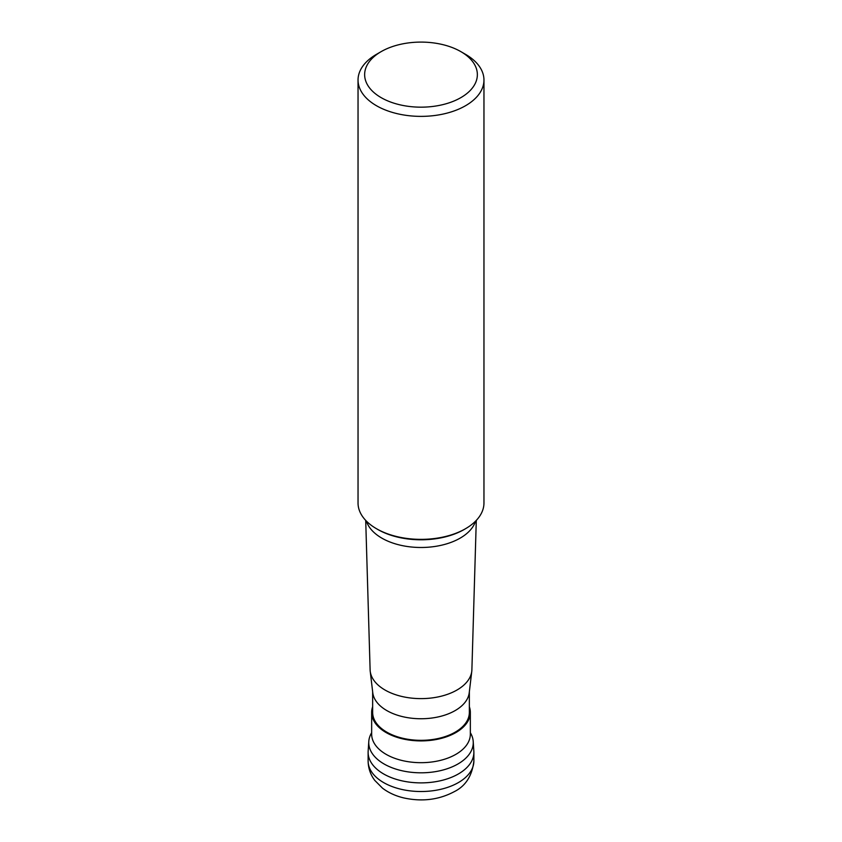 <?xml version="1.0" encoding="UTF-8"?>
<svg xmlns="http://www.w3.org/2000/svg" width="842" height="842" viewBox="0 0 842 842"><rect width="100%" height="100%" fill="white"/><g stroke="black" fill="none" stroke-linecap="round" stroke-linejoin="round"><path stroke-width="1.26" d="M473.878 760.989L473.878 752.359A52.878 30.533 180 0 1 458.395 773.945A52.878 30.533 180 0 1 400.76 780.555A52.878 30.533 180 0 1 368.122 752.359L368.122 760.989A52.878 30.533 0 0 0 400.76 789.196A52.878 30.533 0 0 0 458.395 782.576A52.878 30.533 0 0 0 473.878 760.989C472.162 775.808 465.626 786.028 454.28 791.659C439.029 799.763 422.347 801.889 404.244 798.027C396.014 796.153 388.783 792.88 382.552 788.217L374.753 780.387C370.438 774.64 368.228 768.178 368.122 760.989M470.341 732.708A52.257 30.165 180 0 1 473.215 741.518A52.257 30.165 180 0 1 457.953 763.978A52.257 30.165 180 0 1 400.108 770.293A52.257 30.165 180 0 1 368.785 741.518A52.257 30.165 180 0 1 371.659 732.708M368.785 741.518L368.154 751.222A52.878 30.533 0 0 0 399.866 780.334A52.878 30.533 0 0 0 458.395 773.945A52.878 30.533 0 0 0 473.846 751.222L473.215 741.518M469.352 706.733A49.341 28.491 180 0 1 470.341 712.416A49.341 28.491 180 0 1 455.89 732.561A49.341 28.491 180 0 1 402.118 738.739A49.341 28.491 180 0 1 371.659 712.416A49.341 28.491 180 0 1 372.648 706.733M372.648 691.777L372.648 712.416A48.352 27.912 0 0 0 402.497 738.202A48.352 27.912 0 0 0 455.185 732.161A48.352 27.912 0 0 0 469.352 712.416L469.352 691.777M370.217 671.242A50.899 29.386 180 0 0 403.139 696.755A50.899 29.386 180 0 0 456.985 690.019A50.899 29.386 0 0 0 471.783 671.242L469.236 692.734A48.352 27.912 180 0 1 455.185 710.564A48.352 27.912 180 0 1 404.034 716.974A48.352 27.912 180 0 1 372.764 692.734L370.217 671.242A50.899 29.386 180 0 1 370.112 669.737L365.712 520.398M471.783 671.242A50.899 29.386 0 0 0 471.888 669.737L476.288 520.398M358.039 80.032L358.039 503.011A62.961 36.353 0 0 0 376.479 528.713A62.961 36.353 0 0 0 465.521 528.723L464.3 529.429L465.521 528.713A62.961 36.353 0 0 0 465.521 528.713A62.961 36.353 0 0 0 483.961 503.011L483.961 80.032A62.961 36.353 180 0 1 465.521 105.734A62.961 36.353 180 0 1 396.908 113.607A62.961 36.353 180 0 1 358.039 80.032A62.961 36.353 180 0 1 376.479 54.33L381.152 51.625A56.351 32.533 180 0 1 460.848 51.625A56.351 32.533 180 0 1 460.848 97.64A56.351 32.533 180 0 1 381.152 97.64A56.351 32.533 180 0 1 381.152 51.625L376.479 54.33M460.848 51.625L465.521 54.33A62.961 36.353 180 0 1 483.961 80.032M371.659 712.416L371.659 734.192A49.341 28.491 0 0 0 402.118 760.515A49.341 28.491 0 0 0 455.89 754.337A49.341 28.491 0 0 0 470.341 734.192L470.341 712.416M475.541 521.166A55.425 31.996 180 0 1 460.195 538.112A55.425 31.996 180 0 1 404.434 546.026A55.425 31.996 180 0 1 366.459 521.166M376.479 528.713L377.7 529.429A61.224 35.353 0 0 0 464.3 529.429"/></g></svg>
